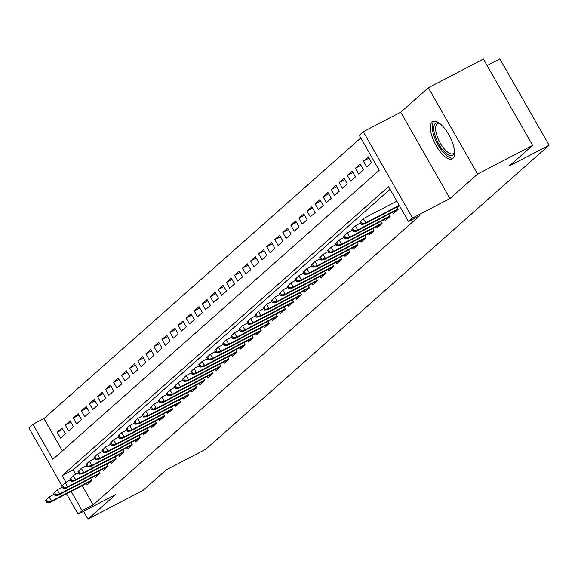 <?xml version="1.0" encoding="UTF-8"?>
<svg xmlns="http://www.w3.org/2000/svg" width="578" height="578" viewBox="0 0 578 578"><rect width="100%" height="100%" fill="white"/><g stroke="black" fill="none" stroke-linecap="round" stroke-linejoin="round"><path stroke-width="0.87" d="M432.098 122.001A21.032 8.186 -117.5 0 0 435.704 144.876A21.032 8.186 -117.5 0 0 452.206 158.842A21.032 8.186 -117.5 0 0 452.856 158.386A21.032 8.186 -117.5 0 0 449.258 135.512A21.032 8.186 -117.5 0 0 432.756 121.546A21.032 8.186 -117.5 0 0 432.098 122.001M61.976 485.86L28.9 427.872L32.932 424.303L52.887 459.293L379.233 170.286L359.27 135.288L363.302 131.726L412.533 218.036L408.502 221.605L388.546 186.615L62.2 475.622L65.986 482.262M400.742 112.204L449.973 198.514L477.573 174.072L532.627 145.367L483.396 59.05L428.341 87.762L400.742 112.204L363.302 131.726M487.102 65.552L499.869 58.898L549.1 145.208L205.833 449.207L166.197 469.878L143.026 490.39L87.972 519.102L115.571 494.66L78.131 514.182L66.521 493.829M360.795 137.954L43.942 418.559L32.932 424.303M477.573 174.072L428.341 87.762M83.55 511.357L87.972 519.102M392.614 212.285L393.351 213.578L398.184 209.294L396.934 207.097M384.558 219.423L385.295 220.717L390.128 216.432L388.878 214.236M376.495 226.562L377.232 227.848L382.072 223.57L380.815 221.374M368.439 233.693L369.176 234.986L374.009 230.701L372.759 228.505M360.383 240.831L361.12 242.124L365.953 237.84L364.704 235.643M352.327 247.969L353.064 249.255L357.898 244.978L356.64 242.782M344.264 255.1L345.001 256.394L349.834 252.109L348.585 249.92M336.208 262.239L336.945 263.532L341.779 259.247L340.529 257.051M328.152 269.377L328.889 270.663L333.723 266.386L332.473 264.189M320.096 276.508L320.826 277.801L325.667 273.524L324.41 271.328M312.033 283.646L312.77 284.94L317.604 280.655L316.354 278.459M303.977 290.785L304.714 292.078L309.548 287.793L308.298 285.597M295.922 297.916L296.659 299.209L301.492 294.932L300.235 292.735M287.858 305.054L288.595 306.347L293.436 302.063L292.179 299.866M279.803 312.192L280.54 313.486L285.373 309.201L284.123 307.005M271.747 319.331L272.484 320.617L277.317 316.339L276.067 314.143M263.691 326.462L264.428 327.755L269.261 323.47L268.004 321.274M255.628 333.6L256.365 334.893L261.198 330.609L259.948 328.412M247.572 340.738L248.309 342.024L253.142 337.747L251.892 335.551M239.516 347.869L240.253 349.163L245.086 344.878L243.829 342.682M231.453 355.008L232.19 356.301L237.031 352.016L235.773 349.82M223.397 362.146L224.134 363.432L228.967 359.155L227.718 356.958M215.341 369.277L216.078 370.57L220.912 366.293L219.662 364.097M207.285 376.415L208.022 377.709L212.856 373.424L211.599 371.228M199.222 383.554L199.959 384.847L204.793 380.562L203.543 378.366M191.166 390.685L191.903 391.978L196.737 387.701L195.487 385.504M183.11 397.823L183.847 399.116L188.681 394.832L187.431 392.635M175.055 404.961L175.784 406.255L180.625 401.97L179.368 399.774M166.991 412.1L167.728 413.386L172.562 409.108L171.312 406.912M158.936 419.231L159.673 420.524L164.506 416.239L163.256 414.043M150.88 426.369L151.617 427.662L156.45 423.378L155.193 421.181M142.817 433.507L143.554 434.793L148.394 430.516L147.137 428.32M134.761 440.638L135.498 441.932L140.331 437.647L139.081 435.451M126.705 447.777L127.442 449.07L132.275 444.785L131.025 442.589M118.649 454.915L119.386 456.201L124.219 451.924L122.962 449.727M110.586 462.046L111.323 463.339L116.156 459.055L114.906 456.866M102.53 469.184L103.267 470.478L108.1 466.193L106.851 463.997M94.474 476.323L95.211 477.609L100.045 473.331L98.787 471.135M62.821 429.338L57.215 432.265L62.048 427.98L65.372 433.811L60.538 438.095L57.215 432.265M70.877 422.2L65.271 425.126L70.104 420.842L73.435 426.672L68.594 430.957L65.271 425.126M78.94 415.062L73.327 417.988L78.16 413.711L81.491 419.541L76.657 423.819L73.327 417.988M86.996 407.931L81.39 410.85L86.223 406.572L89.547 412.403L84.713 416.687L81.39 410.85M95.052 400.792L89.445 403.719L94.279 399.434L97.603 405.265L92.769 409.549L89.445 403.719M103.108 393.654L97.501 396.58L102.335 392.296L105.666 398.134L100.832 402.411L97.501 396.58M111.171 386.523L105.557 389.442L110.398 385.165L113.722 390.995L108.888 395.28L105.557 389.442M119.227 379.385L113.62 382.311L118.454 378.026L121.777 383.857L116.944 388.141L113.62 382.311M127.283 372.246L121.676 375.173L126.51 370.888L129.84 376.726L125 381.003L121.676 375.173M135.346 365.115L129.732 368.034L134.566 363.757L137.896 369.588L133.063 373.872L129.732 368.034M143.402 357.977L137.795 360.903L142.629 356.619L145.952 362.449L141.119 366.734L137.795 360.903M151.458 350.839L145.851 353.765L150.685 349.48L154.008 355.318L149.175 359.595L145.851 353.765M159.514 343.7L153.907 346.627L158.74 342.349L162.071 348.18L157.23 352.457L153.907 346.627M167.577 336.569L161.963 339.496L166.804 335.211L170.127 341.042L165.294 345.326L161.963 339.496M175.633 329.431L170.026 332.357L174.859 328.073L178.183 333.903L173.349 338.188L170.026 332.357M183.688 322.293L178.082 325.219L182.915 320.942L186.239 326.772L181.405 331.05L178.082 325.219M191.751 315.162L186.138 318.088L190.971 313.803L194.302 319.634L189.468 323.918L186.138 318.088M199.807 308.023L194.194 310.95L199.034 306.665L202.358 312.496L197.524 316.78L194.194 310.95M207.863 300.885L202.257 303.811L207.09 299.534L210.414 305.365L205.58 309.642L202.257 303.811M215.919 293.754L210.313 296.673L215.146 292.396L218.477 298.226L213.636 302.511L210.313 296.673M223.982 286.616L218.368 289.542L223.202 285.257L226.533 291.088L221.699 295.372L218.368 289.542M232.038 279.477L226.431 282.404L231.265 278.119L234.589 283.957L229.755 288.234L226.431 282.404M240.094 272.346L234.487 275.265L239.321 270.988L242.644 276.819L237.811 281.103L234.487 275.265M248.15 265.208L242.543 268.134L247.377 263.85L250.708 269.68L245.874 273.965L242.543 268.134M256.213 258.07L250.599 260.996L255.44 256.711L258.763 262.549L253.93 266.826L250.599 260.996M264.269 250.939L258.662 253.858L263.496 249.58L266.819 255.411L261.986 259.688L258.662 253.858M272.325 243.8L266.718 246.727L271.552 242.442L274.882 248.273L270.042 252.557L266.718 246.727M280.388 236.662L274.774 239.588L279.608 235.304L282.938 241.134L278.105 245.419L274.774 239.588M288.444 229.524L282.837 232.45L287.671 228.173L290.994 234.003L286.161 238.281L282.837 232.45M296.5 222.393L290.893 225.319L295.726 221.034L299.05 226.865L294.216 231.149L290.893 225.319M304.555 215.254L298.949 218.181L303.782 213.896L307.113 219.727L302.28 224.011L298.949 218.181M312.619 208.116L307.005 211.042L311.845 206.765L315.169 212.596L310.335 216.873L307.005 211.042M320.674 200.985L315.068 203.904L319.901 199.627L323.225 205.457L318.391 209.742L315.068 203.904M328.73 193.847L323.124 196.773L327.957 192.488L331.288 198.319L326.447 202.603L323.124 196.773M336.793 186.708L331.18 189.635L336.013 185.35L339.344 191.188L334.51 195.465L331.18 189.635M344.849 179.577L339.243 182.496L344.076 178.219L347.4 184.05L342.566 188.334L339.243 182.496M352.905 172.439L347.299 175.365L352.132 171.081L355.456 176.911L350.622 181.196L347.299 175.365M360.961 165.301L355.354 168.227L360.188 163.942L363.519 169.78L358.678 174.057L355.354 168.227M369.024 158.17L363.41 161.089L368.251 156.811L371.575 162.642L366.741 166.926L363.41 161.089M43.942 418.559L62.381 450.891M82.206 485.65L93.174 504.869L419.52 215.861L408.502 221.605M390.063 189.273L73.211 469.878L75.711 474.256M86.411 483.454L87.148 484.747L91.989 480.47L90.732 478.273M449.973 198.514L412.533 218.036M93.174 504.869L82.163 510.612L78.131 514.182M532.627 145.367L509.456 165.879L549.1 145.208M71.195 491.394L82.163 510.612M73.211 469.878L62.2 475.622M45.655 500.353L46.984 502.687L47.793 501.971L46.464 499.645L45.655 500.353L49.116 496.928L51.507 501.126L91.794 480.123M46.464 499.645L49.116 496.928L54.289 494.233M47.793 501.971L51.507 501.126L50.055 502.412L91.75 480.672M46.984 502.687L50.055 502.412M454.597 152.13A18.2 7.081 62.5 0 1 454.525 152.52A18.2 7.081 62.5 0 1 444.02 151.32A18.2 7.081 62.5 0 1 434.035 131.481A18.2 7.081 62.5 0 1 439.266 123.266A18.2 7.081 62.5 0 1 439.634 123.425M439.822 123.576A16.849 6.56 -117.5 0 0 437.553 123.757A16.849 6.56 -117.5 0 0 436.607 134.558A16.849 6.56 -117.5 0 0 445.139 149.854A16.849 6.56 -117.5 0 0 453.13 153.64A16.849 6.56 -117.5 0 0 454.583 151.884M433.934 121.192A20.895 8.135 -117.5 0 0 433.673 135.021A20.895 8.135 -117.5 0 0 443.991 153.105A20.895 8.135 -117.5 0 0 453.166 158.076M53.711 493.222L55.04 495.556L55.849 494.84L54.52 492.507L53.711 493.222L57.171 489.797L59.57 493.995L99.849 472.992M54.52 492.507L57.171 489.797L62.345 487.095M55.849 494.84L59.57 493.995L58.118 495.281L99.806 473.534M55.04 495.556L58.118 495.281M61.774 486.084L63.103 488.417L63.905 487.702L62.576 485.368L61.774 486.084L65.227 482.659L67.626 486.857L107.905 465.854M62.576 485.368L65.227 482.659L70.408 479.957M63.905 487.702L67.626 486.857L66.174 488.143L107.869 466.403M63.103 488.417L66.174 488.143M69.83 478.945L71.159 481.279L71.968 480.564L70.632 478.23L69.83 478.945L73.29 475.521L75.682 479.718L115.961 458.715M70.632 478.23L73.29 475.521L78.463 472.826M71.968 480.564L75.682 479.718L74.23 481.004L115.925 459.264M71.159 481.279L74.23 481.004M77.886 471.814L79.215 474.141L80.024 473.433L78.695 471.099L77.886 471.814L81.346 468.39L83.738 472.587L124.024 451.584M78.695 471.099L81.346 468.39L86.519 465.687M80.024 473.433L83.738 472.587L82.293 473.866L123.981 452.126M79.215 474.141L82.293 473.866M85.941 464.676L87.278 467.01L88.08 466.294L86.751 463.961L85.941 464.676L89.402 461.251L91.801 465.449L132.08 444.446M86.751 463.961L89.402 461.251L94.582 458.549M88.08 466.294L91.801 465.449L90.349 466.735L132.044 444.995M87.278 467.01L90.349 466.735M94.004 457.538L95.334 459.871L96.136 459.156L94.806 456.822L94.004 457.538L97.458 454.113L99.857 458.311L140.136 437.308M94.806 456.822L97.458 454.113L102.638 451.418M96.136 459.156L99.857 458.311L98.404 459.597L140.1 437.857M95.334 459.871L98.404 459.597M102.06 450.406L103.39 452.733L104.199 452.025L102.862 449.691L102.06 450.406L105.521 446.975L107.913 451.18L148.199 430.169M102.862 449.691L105.521 446.975L110.694 444.28M104.199 452.025L107.913 451.18L106.46 452.458L148.156 430.718M103.39 452.733L106.46 452.458M110.116 443.268L111.446 445.602L112.255 444.887L110.925 442.553L110.116 443.268L113.577 439.844L115.968 444.041L156.255 423.038M110.925 442.553L113.577 439.844L118.75 437.141M112.255 444.887L115.968 444.041L114.523 445.327L156.212 423.587M111.446 445.602L114.523 445.327M118.179 436.13L119.509 438.464L120.311 437.748L118.981 435.415L118.179 436.13L121.633 432.705L124.032 436.903L164.311 415.9M118.981 435.415L121.633 432.705L126.813 430.01M120.311 437.748L124.032 436.903L122.579 438.189L164.275 416.449M119.509 438.464L122.579 438.189M126.235 428.992L127.565 431.325L128.367 430.617L127.037 428.284L126.235 428.992L129.696 425.567L132.087 429.772L172.367 408.762M127.037 428.284L129.696 425.567L134.869 422.872M128.367 430.617L132.087 429.772L130.635 431.051L172.331 409.311M127.565 431.325L130.635 431.051M134.291 421.861L135.62 424.194L136.43 423.479L135.1 421.145L134.291 421.861L137.752 418.436L140.143 422.634L180.43 401.631M135.1 421.145L137.752 418.436L142.925 415.734M136.43 423.479L140.143 422.634L138.698 423.92L180.387 402.18M135.62 424.194L138.698 423.92M142.347 414.722L143.684 417.056L144.486 416.341L143.156 414.007L142.347 414.722L145.808 411.298L148.206 415.495L188.486 394.492M143.156 414.007L145.808 411.298L150.988 408.595M144.486 416.341L148.206 415.495L146.754 416.781L188.45 395.041M143.684 417.056L146.754 416.781M150.41 407.584L151.739 409.918L152.541 409.202L151.212 406.876L150.41 407.584L153.864 404.159L156.262 408.357L196.542 387.354M151.212 406.876L153.864 404.159L159.044 401.464M152.541 409.202L156.262 408.357L154.81 409.643L196.506 387.903M151.739 409.918L154.81 409.643M158.466 400.453L159.795 402.787L160.605 402.071L159.268 399.738L158.466 400.453L161.927 397.028L164.318 401.226L204.605 380.223M159.268 399.738L161.927 397.028L167.1 394.326M160.605 402.071L164.318 401.226L162.866 402.512L204.561 380.772M159.795 402.787L162.866 402.512M166.522 393.315L167.851 395.648L168.66 394.933L167.331 392.599L166.522 393.315L169.983 389.89L172.374 394.088L212.661 373.085M167.331 392.599L169.983 389.89L175.156 387.188M168.66 394.933L172.374 394.088L170.929 395.374L212.617 373.634M167.851 395.648L170.929 395.374M174.578 386.176L175.914 388.51L176.716 387.795L175.387 385.468L174.578 386.176L178.038 382.752L180.437 386.949L220.717 365.946M175.387 385.468L178.038 382.752L183.219 380.057M176.716 387.795L180.437 386.949L178.985 388.235L220.68 366.495M175.914 388.51L178.985 388.235M182.641 379.045L183.97 381.372L184.772 380.664L183.443 378.33L182.641 379.045L186.094 375.621L188.493 379.818L228.772 358.815M183.443 378.33L186.094 375.621L191.275 372.918M184.772 380.664L188.493 379.818L187.041 381.104L228.736 359.357M183.97 381.372L187.041 381.104M190.697 371.907L192.026 374.241L192.835 373.525L191.506 371.192L190.697 371.907L194.157 368.482L196.549 372.68L236.836 351.677M191.506 371.192L194.157 368.482L199.331 365.78M192.835 373.525L196.549 372.68L195.104 373.966L236.792 352.226M192.026 374.241L195.104 373.966M198.753 364.769L200.082 367.102L200.891 366.387L199.562 364.053L198.753 364.769L202.213 361.344L204.612 365.542L244.891 344.539M199.562 364.053L202.213 361.344L207.386 358.649M200.891 366.387L204.612 365.542L203.16 366.828L244.855 345.088M200.082 367.102L203.16 366.828M206.816 357.637L208.145 359.964L208.947 359.256L207.618 356.922L206.816 357.637L210.269 354.213L212.668 358.411L252.947 337.4M207.618 356.922L210.269 354.213L215.45 351.511M208.947 359.256L212.668 358.411L211.216 359.689L252.911 337.949M208.145 359.964L211.216 359.689M214.871 350.499L216.201 352.833L217.01 352.118L215.673 349.784L214.871 350.499L218.332 347.075L220.724 351.272L261.003 330.269M215.673 349.784L218.332 347.075L223.505 344.372M217.01 352.118L220.724 351.272L219.272 352.558L260.967 330.818M216.201 352.833L219.272 352.558M222.927 343.361L224.257 345.695L225.066 344.979L223.737 342.646L222.927 343.361L226.388 339.936L228.78 344.134L269.066 323.131M223.737 342.646L226.388 339.936L231.561 337.241M225.066 344.979L228.78 344.134L227.335 345.42L269.023 323.68M224.257 345.695L227.335 345.42M230.983 336.223L232.32 338.556L233.122 337.848L231.792 335.515L230.983 336.223L234.444 332.798L236.843 337.003L277.122 315.993M231.792 335.515L234.444 332.798L239.624 330.103M233.122 337.848L236.843 337.003L235.391 338.282L277.086 316.542M232.32 338.556L235.391 338.282M239.046 329.092L240.376 331.425L241.178 330.71L239.848 328.376L239.046 329.092L242.5 325.667L244.899 329.865L285.178 308.862M239.848 328.376L242.5 325.667L247.68 322.965M241.178 330.71L244.899 329.865L243.446 331.151L285.142 309.411M240.376 331.425L243.446 331.151M247.102 321.953L248.432 324.287L249.241 323.572L247.911 321.238L247.102 321.953L250.563 318.529L252.954 322.726L293.241 301.723M247.911 321.238L250.563 318.529L255.736 315.826M249.241 323.572L252.954 322.726L251.502 324.012L293.198 302.272M248.432 324.287L251.502 324.012M255.158 314.815L256.488 317.149L257.297 316.441L255.967 314.107L255.158 314.815L258.619 311.39L261.01 315.595L301.297 294.585M255.967 314.107L258.619 311.39L263.792 308.695M257.297 316.441L261.01 315.595L259.565 316.874L301.254 295.134M256.488 317.149L259.565 316.874M263.221 307.684L264.551 310.018L265.353 309.302L264.023 306.969L263.221 307.684L266.675 304.259L269.073 308.457L309.353 287.454M264.023 306.969L266.675 304.259L271.855 301.557M265.353 309.302L269.073 308.457L267.621 309.743L309.317 288.003M264.551 310.018L267.621 309.743M271.277 300.546L272.606 302.879L273.416 302.164L272.079 299.83L271.277 300.546L274.738 297.121L277.129 301.319L317.409 280.316M272.079 299.83L274.738 297.121L279.911 294.419M273.416 302.164L277.129 301.319L275.677 302.605L317.373 280.865M272.606 302.879L275.677 302.605M279.333 293.407L280.662 295.741L281.472 295.026L280.142 292.699L279.333 293.407L282.794 289.983L285.185 294.18L325.472 273.177M280.142 292.699L282.794 289.983L287.967 287.288M281.472 295.026L285.185 294.18L283.74 295.466L325.428 273.726M280.662 295.741L283.74 295.466M287.389 286.276L288.725 288.61L289.527 287.895L288.198 285.561L287.389 286.276L290.85 282.852L293.248 287.049L333.528 266.046M288.198 285.561L290.85 282.852L296.03 280.149M289.527 287.895L293.248 287.049L291.796 288.335L333.492 266.595M288.725 288.61L291.796 288.335M295.452 279.138L296.781 281.472L297.583 280.756L296.254 278.423L295.452 279.138L298.905 275.713L301.304 279.911L341.584 258.908M296.254 278.423L298.905 275.713L304.086 273.011M297.583 280.756L301.304 279.911L299.852 281.197L341.547 259.457M296.781 281.472L299.852 281.197M303.508 272L304.837 274.333L305.646 273.618L304.31 271.292L303.508 272L306.969 268.575L309.36 272.773L349.647 251.77M304.31 271.292L306.969 268.575L312.142 265.88M305.646 273.618L309.36 272.773L307.908 274.059L349.603 252.319M304.837 274.333L307.908 274.059M311.564 264.869L312.893 267.195L313.702 266.487L312.373 264.153L311.564 264.869L315.024 261.444L317.416 265.642L357.703 244.639M312.373 264.153L315.024 261.444L320.198 258.742M313.702 266.487L317.416 265.642L315.971 266.92L357.659 245.18M312.893 267.195L315.971 266.92M319.627 257.73L320.956 260.064L321.758 259.349L320.429 257.015L319.627 257.73L323.08 254.306L325.479 258.503L365.758 237.5M320.429 257.015L323.08 254.306L328.261 251.603M321.758 259.349L325.479 258.503L324.027 259.789L365.722 238.049M320.956 260.064L324.027 259.789M327.683 250.592L329.012 252.926L329.814 252.21L328.485 249.877L327.683 250.592L331.143 247.167L333.535 251.365L373.814 230.362M328.485 249.877L331.143 247.167L336.317 244.472M329.814 252.21L333.535 251.365L332.083 252.651L373.778 230.911M329.012 252.926L332.083 252.651M335.739 243.461L337.068 245.787L337.877 245.079L336.548 242.746L335.739 243.461L339.199 240.029L341.591 244.234L381.877 223.224M336.548 242.746L339.199 240.029L344.372 237.334M337.877 245.079L341.591 244.234L340.146 245.513L381.834 223.773M337.068 245.787L340.146 245.513M343.794 236.323L345.131 238.656L345.933 237.941L344.604 235.607L343.794 236.323L347.255 232.898L349.654 237.096L389.933 216.093M344.604 235.607L347.255 232.898L352.436 230.196M345.933 237.941L349.654 237.096L348.202 238.382L389.897 216.642M345.131 238.656L348.202 238.382M351.858 229.184L353.187 231.518L353.989 230.803L352.659 228.469L351.858 229.184L355.311 225.76L357.71 229.957L397.989 208.954M352.659 228.469L355.311 225.76L360.491 223.065M353.989 230.803L357.71 229.957L356.258 231.243L397.953 209.503M353.187 231.518L356.258 231.243M359.913 222.046L361.243 224.38L362.052 223.672L360.715 221.338L359.913 222.046L363.374 218.621L365.766 222.826L399.246 205.363M360.715 221.338L363.374 218.621L396.848 201.166M362.052 223.672L365.766 222.826L364.313 224.105L399.477 205.775M361.243 224.38L364.313 224.105"/></g></svg>
